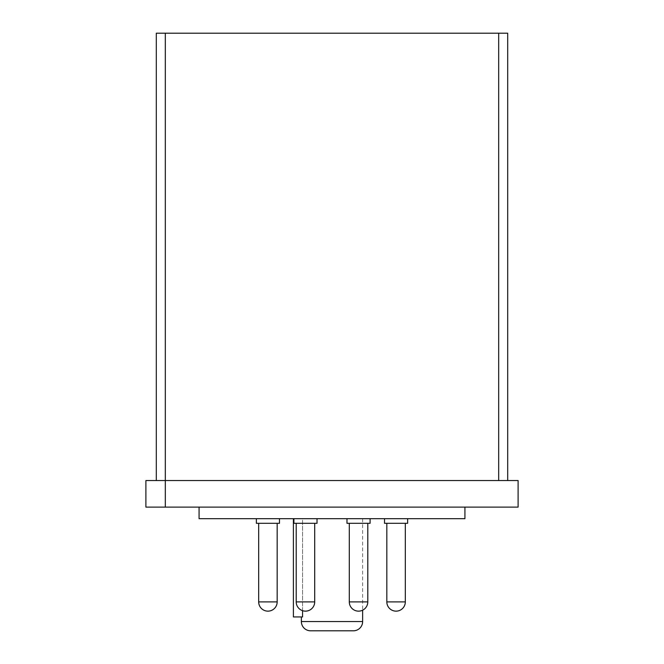 <?xml version="1.0" encoding="UTF-8"?>
<svg xmlns="http://www.w3.org/2000/svg" width="664" height="664" viewBox="0 0 664 664"><rect width="100%" height="100%" fill="white"/><g stroke="black" fill="none" stroke-linecap="round" stroke-linejoin="round"><path stroke-width="0.5" stroke-dasharray="3.32 2.49" d="M156.306 33.2L507.694 33.2M507.694 480.537L498.681 480.537L507.694 480.537M145.897 480.537L518.103 480.537M353.381 630.8L310.619 630.8M354.999 523.298L367.79 523.298L354.999 523.298M309.001 523.298L296.21 523.298L309.001 523.298M276.465 523.298L258.678 523.298L276.465 523.298M387.535 523.298L405.322 523.298L387.535 523.298M302.568 610.689L302.568 518.675L362.635 518.675L302.568 518.675L302.568 616.931L293.397 616.931L293.397 518.675L302.568 518.675L293.397 518.675M354.119 523.298L370.097 523.298L354.119 523.298M309.88 523.298L293.903 523.298L309.88 523.298M278.606 523.298L256.37 523.298L278.606 523.298M256.37 518.675L256.37 523.298L279.486 523.298L279.486 518.675L256.37 518.675L279.486 518.675M293.903 518.675L293.903 523.298L317.018 523.298L317.018 518.675L293.903 518.675L317.018 518.675M346.981 518.675L346.981 523.298L370.097 523.298L370.097 518.675L346.981 518.675L370.097 518.675M384.514 518.675L384.514 523.298L407.63 523.298L385.394 523.298L407.63 523.298L407.63 518.675L384.514 518.675L407.63 518.675M518.103 507.122L145.897 507.122M362.635 518.675L362.635 610.199M464.924 507.122L199.075 507.122L464.924 507.122M199.075 518.675L464.924 518.675M349.297 601.899L367.79 601.899A9.246 9.246 0 0 1 358.543 611.146A9.246 9.246 0 0 1 349.297 601.899L349.297 523.298M296.21 601.899L314.703 601.899A9.246 9.246 0 0 1 305.457 611.146A9.246 9.246 0 0 1 296.21 601.899L296.21 523.298M258.678 523.298L258.678 601.899L277.17 601.899L258.678 601.899L277.17 601.899L277.17 523.298M404.617 601.899L386.83 601.899L404.617 601.899M396.076 611.146A9.246 9.246 0 0 1 386.83 601.899L405.322 601.899L405.322 523.298M498.681 480.537L498.681 33.2M165.319 507.122L165.319 33.2M362.635 621.554L301.365 621.554M258.678 601.899A9.246 9.246 0 0 0 267.924 611.146M314.703 523.298L314.703 601.899M367.79 523.298L367.79 601.899"/><path stroke-width="1" d="M507.694 33.2L507.694 480.537L507.694 33.2L156.306 33.2L156.306 480.537L156.306 33.2M301.365 616.931L301.365 621.554A9.246 9.246 0 0 0 310.619 630.8L353.381 630.8A9.246 9.246 0 0 0 362.635 621.554L362.635 610.199M145.897 507.122L518.103 507.122L518.103 480.537L145.897 480.537L145.897 507.122L145.897 480.537M302.568 610.689L302.568 616.931L293.397 616.931L293.397 518.675M370.097 518.675L370.097 523.298L346.981 523.298L346.981 518.675M317.018 518.675L317.018 523.298L293.903 523.298L293.903 518.675M279.486 518.675L279.486 523.298L256.37 523.298L256.37 518.675M407.63 518.675L407.63 523.298L384.514 523.298L384.514 518.675M518.103 507.122L518.103 480.537M464.924 507.122L464.924 518.675L199.075 518.675L199.075 507.122M362.079 601.899L349.297 601.899A9.246 9.246 0 0 0 358.543 611.146A9.246 9.246 0 0 0 367.79 601.899L362.079 601.899M301.921 601.899L296.21 601.899A9.246 9.246 0 0 0 305.457 611.146A9.246 9.246 0 0 0 314.703 601.899L301.921 601.899M259.383 601.899L258.678 601.899A9.246 9.246 0 0 0 267.924 611.146A9.246 9.246 0 0 0 277.17 601.899L259.383 601.899M404.617 601.899L386.83 601.899A9.246 9.246 0 0 0 396.076 611.146A9.246 9.246 0 0 0 405.322 601.899L404.617 601.899M498.681 480.537L498.681 33.2M165.319 507.122L165.319 33.2M301.365 621.554L362.635 621.554M267.924 611.146A9.246 9.246 0 0 0 277.17 601.899L277.17 523.298M396.076 611.146A9.246 9.246 0 0 0 405.322 601.899L405.322 523.298M349.297 523.298L349.297 601.899M367.79 523.298L367.79 601.899M296.21 523.298L296.21 601.899M314.703 523.298L314.703 601.899M258.678 523.298L258.678 601.899M386.83 523.298L386.83 601.899L386.83 523.298"/></g></svg>
